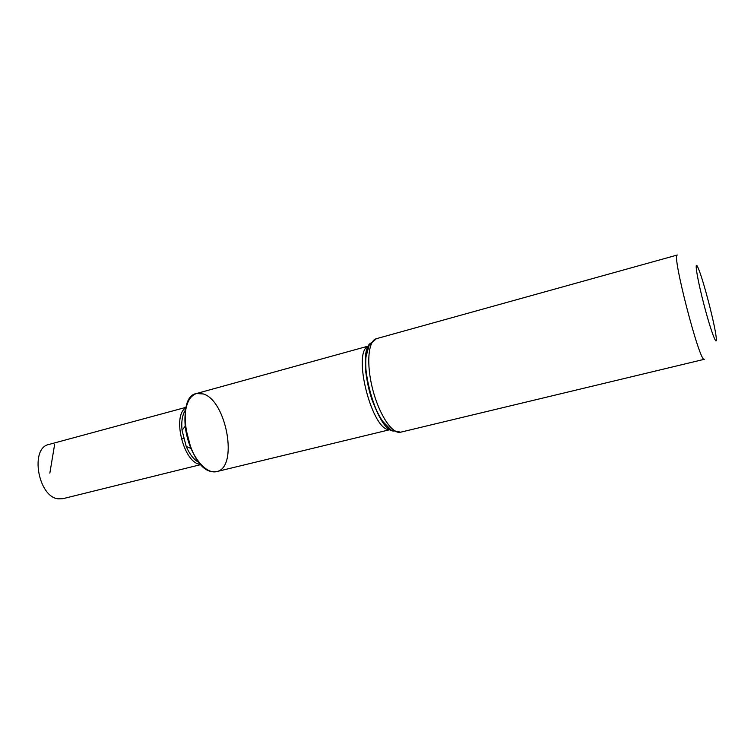 <?xml version="1.0" encoding="UTF-8"?>
<svg xmlns="http://www.w3.org/2000/svg" width="754" height="754" viewBox="0 0 754 754"><rect width="100%" height="100%" fill="white"/><g stroke="black" fill="none" stroke-linecap="round" stroke-linejoin="round"><path stroke-width="1.13" d="M199.216 462.588C194.164 460.053 189.838 454.681 186.21 446.443L190.998 448.47C196.841 461.561 203.655 469.252 211.44 471.533L216.624 471.599C206.587 474.304 192.713 458.677 187.312 437.546C181.78 416.453 186.323 396.057 196.417 393.541L203.297 393.946C226.709 400.676 238.537 467.782 216.634 471.599L211.45 471.533C187.793 468.055 174.306 396.821 196.417 393.541L368.64 345.992M697.752 267.104L698.327 268.405C703.331 279.781 715.046 325.021 716.196 337.406C717.506 348.536 711.116 331.977 704.255 305.756C697.356 279.574 693.991 258.952 697.752 267.104M400.619 432.202L704.349 359.29C699.985 364.116 671.183 252.91 677.346 255.012L376.406 338.687C368.131 340.638 366.105 364.135 372.74 389.526C379.262 414.954 392.438 434.511 400.619 432.202L391.232 430.119L382.664 421.326C377.113 412.994 372.674 402.664 369.356 390.346C366.293 377.961 365.172 366.783 365.992 356.821L369.234 345.002L376.406 338.687M190.998 448.47L185.23 426.208C183.919 407.839 187.642 396.953 196.417 393.541L196.417 393.541M186.21 446.443L182.034 430.298C181.205 421.345 182.383 414.54 185.559 409.874M185.984 407.791C171.507 415.482 184.202 464.502 200.592 464.21M200.922 464.568L62.95 498.677L58.265 498.837C38.011 497.056 29.689 447.838 48.906 444.464L186.097 407.311M181.337 439.092L183.533 438.526M54.637 444.408L49.849 473.144M390.186 429.516C372.674 433.427 351.373 351.185 368.583 346.095M394.842 430.93C376.519 434.851 354.05 348.065 371.967 342.599M216.634 471.599L390.28 429.582M389.846 429.309C384.842 427.659 378.8 417.575 371.731 399.045C369.29 391.232 367.698 385.445 365.822 372.335L365.445 356.689L366.199 351.637L368.386 346.454M182.034 430.298L185.23 426.208"/></g></svg>
